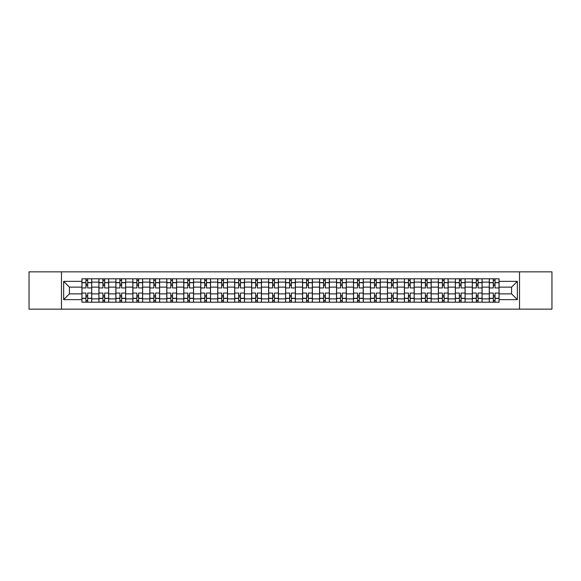 <?xml version="1.0" encoding="UTF-8"?>
<svg xmlns="http://www.w3.org/2000/svg" width="581" height="581" viewBox="0 0 581 581"><rect width="100%" height="100%" fill="white"/><g stroke="black" fill="none" stroke-linecap="round" stroke-linejoin="round"><path stroke-width="0.87" d="M519.53 309.157L551.95 309.157L551.95 271.843L29.05 271.843L29.05 309.157L519.53 309.157L519.53 271.843M98.901 302.193L98.901 282.119L91.718 282.119L91.718 302.193M91.718 282.119L91.718 278.807M98.901 282.119L98.901 278.807M108.691 278.807L108.691 302.193M115.873 302.193L115.873 278.807M125.663 278.807L125.663 302.193M132.846 302.193L132.846 278.807M142.636 278.807L142.636 302.193M149.818 302.193L149.818 278.807M159.615 278.807L159.615 302.193M166.791 302.193L166.791 278.807M176.588 278.807L176.588 302.193M183.763 302.193L183.763 278.807M193.56 278.807L193.56 302.193M200.735 302.193L200.735 278.807M210.533 278.807L210.533 302.193M217.715 302.193L217.715 278.807M227.505 278.807L227.505 302.193M234.688 302.193L234.688 278.807M244.478 278.807L244.478 302.193M251.66 302.193L251.66 278.807M261.45 278.807L261.45 302.193M268.633 302.193L268.633 278.807M278.422 278.807L278.422 302.193M285.605 302.193L285.605 278.807M295.395 278.807L295.395 302.193M302.578 302.193L302.578 278.807M312.367 278.807L312.367 302.193M319.55 302.193L319.55 278.807M329.34 278.807L329.34 302.193M336.522 302.193L336.522 278.807M346.312 278.807L346.312 302.193M353.495 302.193L353.495 278.807M363.285 278.807L363.285 302.193M370.467 302.193L370.467 278.807M380.264 278.807L380.264 302.193M387.44 302.193L387.44 278.807M397.237 278.807L397.237 302.193M404.412 302.193L404.412 278.807M414.209 278.807L414.209 302.193M421.385 302.193L421.385 278.807M431.182 278.807L431.182 302.193M438.364 302.193L438.364 278.807M448.154 278.807L448.154 302.193M455.337 302.193L455.337 278.807M465.127 278.807L465.127 302.193M472.309 302.193L472.309 278.807M482.099 278.807L482.099 302.193M489.282 302.193L489.282 278.807M489.282 293.87L482.099 293.87M472.309 293.87L465.127 293.87M455.337 293.87L448.154 293.87M438.364 293.87L431.182 293.87M421.385 293.87L414.209 293.87M404.412 293.87L397.237 293.87M387.44 293.87L380.264 293.87M370.467 293.87L363.285 293.87M353.495 293.87L346.312 293.87M336.522 293.87L329.34 293.87M319.55 293.87L312.367 293.87M302.578 293.87L295.395 293.87M285.605 293.87L278.422 293.87M268.633 293.87L261.45 293.87M251.66 293.87L244.478 293.87M234.688 293.87L227.505 293.87M217.715 293.87L210.533 293.87M200.735 293.87L193.56 293.87M183.763 293.87L176.588 293.87M166.791 293.87L159.615 293.87M149.818 293.87L142.636 293.87M132.846 293.87L125.663 293.87M115.873 293.87L108.691 293.87M98.901 293.87L91.718 293.87M489.282 287.13L482.099 287.13M472.309 287.13L465.127 287.13M455.337 287.13L448.154 287.13M438.364 287.13L431.182 287.13M421.385 287.13L414.209 287.13M404.412 287.13L397.237 287.13M387.44 287.13L380.264 287.13M370.467 287.13L363.285 287.13M353.495 287.13L346.312 287.13M336.522 287.13L329.34 287.13M319.55 287.13L312.367 287.13M302.578 287.13L295.395 287.13M285.605 287.13L278.422 287.13M268.633 287.13L261.45 287.13M251.66 287.13L244.478 287.13M234.688 287.13L227.505 287.13M217.715 287.13L210.533 287.13M200.735 287.13L193.56 287.13M183.763 287.13L176.588 287.13M166.791 287.13L159.615 287.13M149.818 287.13L142.636 287.13M132.846 287.13L125.663 287.13M115.873 287.13L108.691 287.13M98.901 287.13L91.718 287.13M69.415 293.87L81.928 293.87L81.928 287.13L69.415 287.13L69.415 293.87L63.649 299.636L63.649 281.364L81.928 281.364L81.928 287.13M499.072 287.13L499.072 293.87L511.585 293.87L511.585 287.13L499.072 287.13L499.072 278.807L81.928 278.807L81.928 281.364M499.072 281.364L517.351 281.364L517.351 299.636L499.072 299.636L499.072 293.87M81.928 293.87L81.928 302.193L499.072 302.193L499.072 299.636M81.928 299.636L63.649 299.636M61.47 309.157L61.47 271.843M87.695 300.566L85.952 300.566M85.952 280.434L87.695 280.434M104.667 300.566L102.924 300.566M102.924 280.434L104.667 280.434M121.64 300.566L119.897 300.566M119.897 280.434L121.64 280.434M138.612 300.566L136.869 300.566M136.869 280.434L138.612 280.434M155.585 300.566L153.849 300.566M153.849 280.434L155.585 280.434M172.557 300.566L170.821 300.566M170.821 280.434L172.557 280.434M189.529 300.566L187.794 300.566M187.794 280.434L189.529 280.434M206.502 300.566L204.766 300.566M204.766 280.434L206.502 280.434M223.482 300.566L221.739 300.566M221.739 280.434L223.482 280.434M240.454 300.566L238.711 300.566M238.711 280.434L240.454 280.434M257.427 300.566L255.684 300.566M255.684 280.434L257.427 280.434M274.399 300.566L272.656 300.566M272.656 280.434L274.399 280.434M291.371 300.566L289.628 300.566M289.628 280.434L291.371 280.434M308.344 300.566L306.601 300.566M306.601 280.434L308.344 280.434M325.316 300.566L323.573 300.566M323.573 280.434L325.316 280.434M342.289 300.566L340.546 300.566M340.546 280.434L342.289 280.434M359.261 300.566L357.518 300.566M357.518 280.434L359.261 280.434M376.234 300.566L374.498 300.566M374.498 280.434L376.234 280.434M393.206 300.566L391.471 300.566M391.471 280.434L393.206 280.434M410.179 300.566L408.443 300.566M408.443 280.434L410.179 280.434M427.151 300.566L425.415 300.566M425.415 280.434L427.151 280.434M444.131 300.566L442.388 300.566M442.388 280.434L444.131 280.434M461.103 300.566L459.36 300.566M459.36 280.434L461.103 280.434M478.076 300.566L476.333 300.566M476.333 280.434L478.076 280.434M495.048 300.566L493.305 300.566M493.305 280.434L495.048 280.434M63.649 281.364L69.415 287.13M511.585 293.87L517.351 299.636M511.585 287.13L517.351 281.364M91.667 302.193L91.667 287.944L87.695 287.944L87.695 278.807M85.952 278.807L85.952 287.944L81.979 287.944L81.979 278.807M91.667 287.944L91.667 278.807M81.979 302.193L81.979 293.056L85.952 293.056L85.952 302.193M87.695 302.193L87.695 293.056L91.667 293.056M85.952 285.547L87.695 285.547M81.979 293.056L81.979 287.944M87.695 295.453L85.952 295.453M87.695 300.784L85.952 300.784M85.952 296.862L87.695 296.862M87.695 284.138L85.952 284.138M85.952 280.216L87.695 280.216M108.64 302.193L108.64 287.944L104.667 287.944L104.667 278.807M102.924 278.807L102.924 287.944L98.952 287.944L98.952 278.807M108.64 287.944L108.64 278.807M98.952 302.193L98.952 293.056L102.924 293.056L102.924 302.193M104.667 302.193L104.667 293.056L108.64 293.056M102.924 285.547L104.667 285.547M98.952 293.056L98.952 287.944M104.667 295.453L102.924 295.453M104.667 300.784L102.924 300.784M102.924 296.862L104.667 296.862M104.667 284.138L102.924 284.138M102.924 280.216L104.667 280.216M125.612 302.193L125.612 287.944L121.64 287.944L121.64 278.807M119.897 278.807L119.897 287.944L115.931 287.944L115.931 278.807M125.612 287.944L125.612 278.807M115.931 302.193L115.931 293.056L119.897 293.056L119.897 302.193M121.64 302.193L121.64 293.056L125.612 293.056M119.897 285.547L121.64 285.547M115.931 293.056L115.931 287.944M121.64 295.453L119.897 295.453M121.64 300.784L119.897 300.784M119.897 296.862L121.64 296.862M121.64 284.138L119.897 284.138M119.897 280.216L121.64 280.216M142.585 302.193L142.585 287.944L138.612 287.944L138.612 278.807M136.869 278.807L136.869 287.944L132.904 287.944L132.904 278.807M142.585 287.944L142.585 278.807M132.904 302.193L132.904 293.056L136.869 293.056L136.869 302.193M138.612 302.193L138.612 293.056L142.585 293.056M136.869 285.547L138.612 285.547M132.904 293.056L132.904 287.944M138.612 295.453L136.869 295.453M138.612 300.784L136.869 300.784M136.869 296.862L138.612 296.862M138.612 284.138L136.869 284.138M136.869 280.216L138.612 280.216M159.557 302.193L159.557 287.944L155.585 287.944L155.585 278.807M153.849 278.807L153.849 287.944L149.876 287.944L149.876 278.807M159.557 287.944L159.557 278.807M149.876 302.193L149.876 293.056L153.849 293.056L153.849 302.193M155.585 302.193L155.585 293.056L159.557 293.056M153.849 285.547L155.585 285.547M149.876 293.056L149.876 287.944M155.585 295.453L153.849 295.453M155.585 300.784L153.849 300.784M153.849 296.862L155.585 296.862M155.585 284.138L153.849 284.138M153.849 280.216L155.585 280.216M176.53 302.193L176.53 287.944L172.557 287.944L172.557 278.807M170.821 278.807L170.821 287.944L166.849 287.944L166.849 278.807M176.53 287.944L176.53 278.807M166.849 302.193L166.849 293.056L170.821 293.056L170.821 302.193M172.557 302.193L172.557 293.056L176.53 293.056M170.821 285.547L172.557 285.547M166.849 293.056L166.849 287.944M172.557 295.453L170.821 295.453M172.557 300.784L170.821 300.784M170.821 296.862L172.557 296.862M172.557 284.138L170.821 284.138M170.821 280.216L172.557 280.216M193.502 302.193L193.502 287.944L189.529 287.944L189.529 278.807M187.794 278.807L187.794 287.944L183.821 287.944L183.821 278.807M193.502 287.944L193.502 278.807M183.821 302.193L183.821 293.056L187.794 293.056L187.794 302.193M189.529 302.193L189.529 293.056L193.502 293.056M187.794 285.547L189.529 285.547M183.821 293.056L183.821 287.944M189.529 295.453L187.794 295.453M189.529 300.784L187.794 300.784M187.794 296.862L189.529 296.862M189.529 284.138L187.794 284.138M187.794 280.216L189.529 280.216M210.475 302.193L210.475 287.944L206.502 287.944L206.502 278.807M204.766 278.807L204.766 287.944L200.794 287.944L200.794 278.807M210.475 287.944L210.475 278.807M200.794 302.193L200.794 293.056L204.766 293.056L204.766 302.193M206.502 302.193L206.502 293.056L210.475 293.056M204.766 285.547L206.502 285.547M200.794 293.056L200.794 287.944M206.502 295.453L204.766 295.453M206.502 300.784L204.766 300.784M204.766 296.862L206.502 296.862M206.502 284.138L204.766 284.138M204.766 280.216L206.502 280.216M227.447 302.193L227.447 287.944L223.482 287.944L223.482 278.807M221.739 278.807L221.739 287.944L217.766 287.944L217.766 278.807M227.447 287.944L227.447 278.807M217.766 302.193L217.766 293.056L221.739 293.056L221.739 302.193M223.482 302.193L223.482 293.056L227.447 293.056M221.739 285.547L223.482 285.547M217.766 293.056L217.766 287.944M223.482 295.453L221.739 295.453M223.482 300.784L221.739 300.784M221.739 296.862L223.482 296.862M223.482 284.138L221.739 284.138M221.739 280.216L223.482 280.216M244.419 302.193L244.419 287.944L240.454 287.944L240.454 278.807M238.711 278.807L238.711 287.944L234.739 287.944L234.739 278.807M244.419 287.944L244.419 278.807M234.739 302.193L234.739 293.056L238.711 293.056L238.711 302.193M240.454 302.193L240.454 293.056L244.419 293.056M238.711 285.547L240.454 285.547M234.739 293.056L234.739 287.944M240.454 295.453L238.711 295.453M240.454 300.784L238.711 300.784M238.711 296.862L240.454 296.862M240.454 284.138L238.711 284.138M238.711 280.216L240.454 280.216M261.399 302.193L261.399 287.944L257.427 287.944L257.427 278.807M255.684 278.807L255.684 287.944L251.711 287.944L251.711 278.807M261.399 287.944L261.399 278.807M251.711 302.193L251.711 293.056L255.684 293.056L255.684 302.193M257.427 302.193L257.427 293.056L261.399 293.056M255.684 285.547L257.427 285.547M251.711 293.056L251.711 287.944M257.427 295.453L255.684 295.453M257.427 300.784L255.684 300.784M255.684 296.862L257.427 296.862M257.427 284.138L255.684 284.138M255.684 280.216L257.427 280.216M278.372 302.193L278.372 287.944L274.399 287.944L274.399 278.807M272.656 278.807L272.656 287.944L268.683 287.944L268.683 278.807M278.372 287.944L278.372 278.807M268.683 302.193L268.683 293.056L272.656 293.056L272.656 302.193M274.399 302.193L274.399 293.056L278.372 293.056M272.656 285.547L274.399 285.547M268.683 293.056L268.683 287.944M274.399 295.453L272.656 295.453M274.399 300.784L272.656 300.784M272.656 296.862L274.399 296.862M274.399 284.138L272.656 284.138M272.656 280.216L274.399 280.216M295.344 302.193L295.344 287.944L291.371 287.944L291.371 278.807M289.628 278.807L289.628 287.944L285.656 287.944L285.656 278.807M295.344 287.944L295.344 278.807M285.656 302.193L285.656 293.056L289.628 293.056L289.628 302.193M291.371 302.193L291.371 293.056L295.344 293.056M289.628 285.547L291.371 285.547M285.656 293.056L285.656 287.944M291.371 295.453L289.628 295.453M291.371 300.784L289.628 300.784M289.628 296.862L291.371 296.862M291.371 284.138L289.628 284.138M289.628 280.216L291.371 280.216M312.317 302.193L312.317 287.944L308.344 287.944L308.344 278.807M306.601 278.807L306.601 287.944L302.628 287.944L302.628 278.807M312.317 287.944L312.317 278.807M302.628 302.193L302.628 293.056L306.601 293.056L306.601 302.193M308.344 302.193L308.344 293.056L312.317 293.056M306.601 285.547L308.344 285.547M302.628 293.056L302.628 287.944M308.344 295.453L306.601 295.453M308.344 300.784L306.601 300.784M306.601 296.862L308.344 296.862M308.344 284.138L306.601 284.138M306.601 280.216L308.344 280.216M329.289 302.193L329.289 287.944L325.316 287.944L325.316 278.807M323.573 278.807L323.573 287.944L319.601 287.944L319.601 278.807M329.289 287.944L329.289 278.807M319.601 302.193L319.601 293.056L323.573 293.056L323.573 302.193M325.316 302.193L325.316 293.056L329.289 293.056M323.573 285.547L325.316 285.547M319.601 293.056L319.601 287.944M325.316 295.453L323.573 295.453M325.316 300.784L323.573 300.784M323.573 296.862L325.316 296.862M325.316 284.138L323.573 284.138M323.573 280.216L325.316 280.216M346.261 302.193L346.261 287.944L342.289 287.944L342.289 278.807M340.546 278.807L340.546 287.944L336.581 287.944L336.581 278.807M346.261 287.944L346.261 278.807M336.581 302.193L336.581 293.056L340.546 293.056L340.546 302.193M342.289 302.193L342.289 293.056L346.261 293.056M340.546 285.547L342.289 285.547M336.581 293.056L336.581 287.944M342.289 295.453L340.546 295.453M342.289 300.784L340.546 300.784M340.546 296.862L342.289 296.862M342.289 284.138L340.546 284.138M340.546 280.216L342.289 280.216M363.234 302.193L363.234 287.944L359.261 287.944L359.261 278.807M357.518 278.807L357.518 287.944L353.553 287.944L353.553 278.807M363.234 287.944L363.234 278.807M353.553 302.193L353.553 293.056L357.518 293.056L357.518 302.193M359.261 302.193L359.261 293.056L363.234 293.056M357.518 285.547L359.261 285.547M353.553 293.056L353.553 287.944M359.261 295.453L357.518 295.453M359.261 300.784L357.518 300.784M357.518 296.862L359.261 296.862M359.261 284.138L357.518 284.138M357.518 280.216L359.261 280.216M380.206 302.193L380.206 287.944L376.234 287.944L376.234 278.807M374.498 278.807L374.498 287.944L370.525 287.944L370.525 278.807M380.206 287.944L380.206 278.807M370.525 302.193L370.525 293.056L374.498 293.056L374.498 302.193M376.234 302.193L376.234 293.056L380.206 293.056M374.498 285.547L376.234 285.547M370.525 293.056L370.525 287.944M376.234 295.453L374.498 295.453M376.234 300.784L374.498 300.784M374.498 296.862L376.234 296.862M376.234 284.138L374.498 284.138M374.498 280.216L376.234 280.216M397.179 302.193L397.179 287.944L393.206 287.944L393.206 278.807M391.471 278.807L391.471 287.944L387.498 287.944L387.498 278.807M397.179 287.944L397.179 278.807M387.498 302.193L387.498 293.056L391.471 293.056L391.471 302.193M393.206 302.193L393.206 293.056L397.179 293.056M391.471 285.547L393.206 285.547M387.498 293.056L387.498 287.944M393.206 295.453L391.471 295.453M393.206 300.784L391.471 300.784M391.471 296.862L393.206 296.862M393.206 284.138L391.471 284.138M391.471 280.216L393.206 280.216M414.151 302.193L414.151 287.944L410.179 287.944L410.179 278.807M408.443 278.807L408.443 287.944L404.47 287.944L404.47 278.807M414.151 287.944L414.151 278.807M404.47 302.193L404.47 293.056L408.443 293.056L408.443 302.193M410.179 302.193L410.179 293.056L414.151 293.056M408.443 285.547L410.179 285.547M404.47 293.056L404.47 287.944M410.179 295.453L408.443 295.453M410.179 300.784L408.443 300.784M408.443 296.862L410.179 296.862M410.179 284.138L408.443 284.138M408.443 280.216L410.179 280.216M431.124 302.193L431.124 287.944L427.151 287.944L427.151 278.807M425.415 278.807L425.415 287.944L421.443 287.944L421.443 278.807M431.124 287.944L431.124 278.807M421.443 302.193L421.443 293.056L425.415 293.056L425.415 302.193M427.151 302.193L427.151 293.056L431.124 293.056M425.415 285.547L427.151 285.547M421.443 293.056L421.443 287.944M427.151 295.453L425.415 295.453M427.151 300.784L425.415 300.784M425.415 296.862L427.151 296.862M427.151 284.138L425.415 284.138M425.415 280.216L427.151 280.216M448.096 302.193L448.096 287.944L444.131 287.944L444.131 278.807M442.388 278.807L442.388 287.944L438.415 287.944L438.415 278.807M448.096 287.944L448.096 278.807M438.415 302.193L438.415 293.056L442.388 293.056L442.388 302.193M444.131 302.193L444.131 293.056L448.096 293.056M442.388 285.547L444.131 285.547M438.415 293.056L438.415 287.944M444.131 295.453L442.388 295.453M444.131 300.784L442.388 300.784M442.388 296.862L444.131 296.862M444.131 284.138L442.388 284.138M442.388 280.216L444.131 280.216M465.069 302.193L465.069 287.944L461.103 287.944L461.103 278.807M459.36 278.807L459.36 287.944L455.388 287.944L455.388 278.807M465.069 287.944L465.069 278.807M455.388 302.193L455.388 293.056L459.36 293.056L459.36 302.193M461.103 302.193L461.103 293.056L465.069 293.056M459.36 285.547L461.103 285.547M455.388 293.056L455.388 287.944M461.103 295.453L459.36 295.453M461.103 300.784L459.36 300.784M459.36 296.862L461.103 296.862M461.103 284.138L459.36 284.138M459.36 280.216L461.103 280.216M482.048 302.193L482.048 287.944L478.076 287.944L478.076 278.807M476.333 278.807L476.333 287.944L472.36 287.944L472.36 278.807M482.048 287.944L482.048 278.807M472.36 302.193L472.36 293.056L476.333 293.056L476.333 302.193M478.076 302.193L478.076 293.056L482.048 293.056M476.333 285.547L478.076 285.547M472.36 293.056L472.36 287.944M478.076 295.453L476.333 295.453M478.076 300.784L476.333 300.784M476.333 296.862L478.076 296.862M478.076 284.138L476.333 284.138M476.333 280.216L478.076 280.216M499.021 302.193L499.021 287.944L495.048 287.944L495.048 278.807M493.305 278.807L493.305 287.944L489.333 287.944L489.333 278.807M499.021 287.944L499.021 278.807M489.333 302.193L489.333 293.056L493.305 293.056L493.305 302.193M495.048 302.193L495.048 293.056L499.021 293.056M493.305 285.547L495.048 285.547M489.333 293.056L489.333 287.944M495.048 295.453L493.305 295.453M495.048 300.784L493.305 300.784M493.305 296.862L495.048 296.862M495.048 284.138L493.305 284.138M493.305 280.216L495.048 280.216M472.309 282.119L465.127 282.119M455.337 282.119L448.154 282.119M438.364 282.119L431.182 282.119M421.385 282.119L414.209 282.119M404.412 282.119L397.237 282.119M387.44 282.119L380.264 282.119M370.467 282.119L363.285 282.119M353.495 282.119L346.312 282.119M336.522 282.119L329.34 282.119M319.55 282.119L312.367 282.119M302.578 282.119L295.395 282.119M285.605 282.119L278.422 282.119M268.633 282.119L261.45 282.119M251.66 282.119L244.478 282.119M234.688 282.119L227.505 282.119M217.715 282.119L210.533 282.119M200.735 282.119L193.56 282.119M183.763 282.119L176.588 282.119M166.791 282.119L159.615 282.119M149.818 282.119L142.636 282.119M132.846 282.119L125.663 282.119M115.873 282.119L108.691 282.119M489.282 282.119L482.099 282.119M472.309 298.881L465.127 298.881M455.337 298.881L448.154 298.881M438.364 298.881L431.182 298.881M421.385 298.881L414.209 298.881M404.412 298.881L397.237 298.881M387.44 298.881L380.264 298.881M370.467 298.881L363.285 298.881M353.495 298.881L346.312 298.881M336.522 298.881L329.34 298.881M319.55 298.881L312.367 298.881M302.578 298.881L295.395 298.881M285.605 298.881L278.422 298.881M268.633 298.881L261.45 298.881M251.66 298.881L244.478 298.881M234.688 298.881L227.505 298.881M217.715 298.881L210.533 298.881M200.735 298.881L193.56 298.881M183.763 298.881L176.588 298.881M166.791 298.881L159.615 298.881M149.818 298.881L142.636 298.881M132.846 298.881L125.663 298.881M115.873 298.881L108.691 298.881M98.901 298.881L91.718 298.881M489.282 298.881L482.099 298.881M91.667 282.555L87.695 282.555M85.952 282.555L81.979 282.555M85.952 282.7L81.979 282.7M85.952 298.3L81.979 298.3M85.952 298.445L81.979 298.445M91.667 298.445L87.695 298.445M91.667 282.7L87.695 282.7M91.667 298.3L87.695 298.3M108.64 282.555L104.667 282.555M102.924 282.555L98.952 282.555M102.924 282.7L98.952 282.7M102.924 298.3L98.952 298.3M102.924 298.445L98.952 298.445M108.64 298.445L104.667 298.445M108.64 282.7L104.667 282.7M108.64 298.3L104.667 298.3M125.612 282.555L121.64 282.555M119.897 282.555L115.931 282.555M119.897 282.7L115.931 282.7M119.897 298.3L115.931 298.3M119.897 298.445L115.931 298.445M125.612 298.445L121.64 298.445M125.612 282.7L121.64 282.7M125.612 298.3L121.64 298.3M142.585 282.555L138.612 282.555M136.869 282.555L132.904 282.555M136.869 282.7L132.904 282.7M136.869 298.3L132.904 298.3M136.869 298.445L132.904 298.445M142.585 298.445L138.612 298.445M142.585 282.7L138.612 282.7M142.585 298.3L138.612 298.3M159.557 282.555L155.585 282.555M153.849 282.555L149.876 282.555M153.849 282.7L149.876 282.7M153.849 298.3L149.876 298.3M153.849 298.445L149.876 298.445M159.557 298.445L155.585 298.445M159.557 282.7L155.585 282.7M159.557 298.3L155.585 298.3M176.53 282.555L172.557 282.555M170.821 282.555L166.849 282.555M170.821 282.7L166.849 282.7M170.821 298.3L166.849 298.3M170.821 298.445L166.849 298.445M176.53 298.445L172.557 298.445M176.53 282.7L172.557 282.7M176.53 298.3L172.557 298.3M193.502 282.555L189.529 282.555M187.794 282.555L183.821 282.555M187.794 282.7L183.821 282.7M187.794 298.3L183.821 298.3M187.794 298.445L183.821 298.445M193.502 298.445L189.529 298.445M193.502 282.7L189.529 282.7M193.502 298.3L189.529 298.3M210.475 282.555L206.502 282.555M204.766 282.555L200.794 282.555M204.766 282.7L200.794 282.7M204.766 298.3L200.794 298.3M204.766 298.445L200.794 298.445M210.475 298.445L206.502 298.445M210.475 282.7L206.502 282.7M210.475 298.3L206.502 298.3M227.447 282.555L223.482 282.555M221.739 282.555L217.766 282.555M221.739 282.7L217.766 282.7M221.739 298.3L217.766 298.3M221.739 298.445L217.766 298.445M227.447 298.445L223.482 298.445M227.447 282.7L223.482 282.7M227.447 298.3L223.482 298.3M244.419 282.555L240.454 282.555M238.711 282.555L234.739 282.555M238.711 282.7L234.739 282.7M238.711 298.3L234.739 298.3M238.711 298.445L234.739 298.445M244.419 298.445L240.454 298.445M244.419 282.7L240.454 282.7M244.419 298.3L240.454 298.3M261.399 282.555L257.427 282.555M255.684 282.555L251.711 282.555M255.684 282.7L251.711 282.7M255.684 298.3L251.711 298.3M255.684 298.445L251.711 298.445M261.399 298.445L257.427 298.445M261.399 282.7L257.427 282.7M261.399 298.3L257.427 298.3M278.372 282.555L274.399 282.555M272.656 282.555L268.683 282.555M272.656 282.7L268.683 282.7M272.656 298.3L268.683 298.3M272.656 298.445L268.683 298.445M278.372 298.445L274.399 298.445M278.372 282.7L274.399 282.7M278.372 298.3L274.399 298.3M295.344 282.555L291.371 282.555M289.628 282.555L285.656 282.555M289.628 282.7L285.656 282.7M289.628 298.3L285.656 298.3M289.628 298.445L285.656 298.445M295.344 298.445L291.371 298.445M295.344 282.7L291.371 282.7M295.344 298.3L291.371 298.3M312.317 282.555L308.344 282.555M306.601 282.555L302.628 282.555M306.601 282.7L302.628 282.7M306.601 298.3L302.628 298.3M306.601 298.445L302.628 298.445M312.317 298.445L308.344 298.445M312.317 282.7L308.344 282.7M312.317 298.3L308.344 298.3M329.289 282.555L325.316 282.555M323.573 282.555L319.601 282.555M323.573 282.7L319.601 282.7M323.573 298.3L319.601 298.3M323.573 298.445L319.601 298.445M329.289 298.445L325.316 298.445M329.289 282.7L325.316 282.7M329.289 298.3L325.316 298.3M346.261 282.555L342.289 282.555M340.546 282.555L336.581 282.555M340.546 282.7L336.581 282.7M340.546 298.3L336.581 298.3M340.546 298.445L336.581 298.445M346.261 298.445L342.289 298.445M346.261 282.7L342.289 282.7M346.261 298.3L342.289 298.3M363.234 282.555L359.261 282.555M357.518 282.555L353.553 282.555M357.518 282.7L353.553 282.7M357.518 298.3L353.553 298.3M357.518 298.445L353.553 298.445M363.234 298.445L359.261 298.445M363.234 282.7L359.261 282.7M363.234 298.3L359.261 298.3M380.206 282.555L376.234 282.555M374.498 282.555L370.525 282.555M374.498 282.7L370.525 282.7M374.498 298.3L370.525 298.3M374.498 298.445L370.525 298.445M380.206 298.445L376.234 298.445M380.206 282.7L376.234 282.7M380.206 298.3L376.234 298.3M397.179 282.555L393.206 282.555M391.471 282.555L387.498 282.555M391.471 282.7L387.498 282.7M391.471 298.3L387.498 298.3M391.471 298.445L387.498 298.445M397.179 298.445L393.206 298.445M397.179 282.7L393.206 282.7M397.179 298.3L393.206 298.3M414.151 282.555L410.179 282.555M408.443 282.555L404.47 282.555M408.443 282.7L404.47 282.7M408.443 298.3L404.47 298.3M408.443 298.445L404.47 298.445M414.151 298.445L410.179 298.445M414.151 282.7L410.179 282.7M414.151 298.3L410.179 298.3M431.124 282.555L427.151 282.555M425.415 282.555L421.443 282.555M425.415 282.7L421.443 282.7M425.415 298.3L421.443 298.3M425.415 298.445L421.443 298.445M431.124 298.445L427.151 298.445M431.124 282.7L427.151 282.7M431.124 298.3L427.151 298.3M448.096 282.555L444.131 282.555M442.388 282.555L438.415 282.555M442.388 282.7L438.415 282.7M442.388 298.3L438.415 298.3M442.388 298.445L438.415 298.445M448.096 298.445L444.131 298.445M448.096 282.7L444.131 282.7M448.096 298.3L444.131 298.3M465.069 282.555L461.103 282.555M459.36 282.555L455.388 282.555M459.36 282.7L455.388 282.7M459.36 298.3L455.388 298.3M459.36 298.445L455.388 298.445M465.069 298.445L461.103 298.445M465.069 282.7L461.103 282.7M465.069 298.3L461.103 298.3M482.048 282.555L478.076 282.555M476.333 282.555L472.36 282.555M476.333 282.7L472.36 282.7M476.333 298.3L472.36 298.3M476.333 298.445L472.36 298.445M482.048 298.445L478.076 298.445M482.048 282.7L478.076 282.7M482.048 298.3L478.076 298.3M499.021 282.555L495.048 282.555M493.305 282.555L489.333 282.555M493.305 282.7L489.333 282.7M493.305 298.3L489.333 298.3M493.305 298.445L489.333 298.445M499.021 298.445L495.048 298.445M499.021 282.7L495.048 282.7M499.021 298.3L495.048 298.3"/></g></svg>
